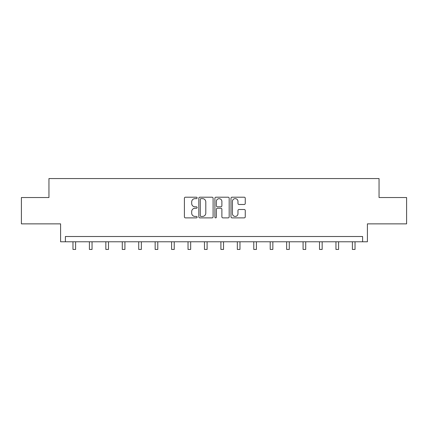 <?xml version="1.0" encoding="UTF-8"?>
<svg xmlns="http://www.w3.org/2000/svg" width="428" height="428" viewBox="0 0 428 428"><rect width="100%" height="100%" fill="white"/><g stroke="black" fill="none" stroke-linecap="round" stroke-linejoin="round"><path stroke-width="0.64" d="M197.142 197.918A0.722 0.722 0 0 0 196.42 197.196L185.431 197.196A1.033 1.033 0 0 0 184.398 198.228L184.398 216.846A1.033 1.033 0 0 0 185.431 217.879L196.42 217.879A0.722 0.722 0 0 0 197.142 217.156A0.722 0.722 0 0 0 196.42 216.429L194.997 216.429A3.312 3.312 0 0 1 191.685 213.123L191.685 211.571A3.312 3.312 0 0 1 194.997 208.259L196.42 208.259A0.722 0.722 0 0 0 197.142 207.537A0.722 0.722 0 0 0 196.42 206.81L194.997 206.81A3.312 3.312 0 0 1 191.685 203.503L191.685 201.952A3.312 3.312 0 0 1 194.997 198.64L196.42 198.64A0.722 0.722 0 0 0 197.142 197.918M21.4 197.527L21.4 223.865L60.594 223.865L60.594 241.777L367.406 241.777L367.406 223.865L406.6 223.865L406.6 197.527L379.048 197.527L379.048 178.562L48.953 178.562L48.953 197.527L21.4 197.527M244.222 204.488A1.033 1.033 0 0 0 245.26 203.45L245.26 198.228A1.033 1.033 0 0 0 244.222 197.196L232.019 197.196A1.033 1.033 0 0 0 230.986 198.228L230.986 216.846A1.033 1.033 0 0 0 232.019 217.879L244.222 217.879A1.033 1.033 0 0 0 245.26 216.846L245.26 210.533A1.033 1.033 0 0 0 244.222 209.501L239.001 209.501A1.033 1.033 0 0 0 237.968 210.533L237.968 213.663A2.766 2.766 0 0 1 235.202 216.429A2.766 2.766 0 0 1 232.436 213.663L232.436 201.406A2.766 2.766 0 0 1 235.202 198.64A2.766 2.766 0 0 1 237.968 201.406L237.968 203.45A1.033 1.033 0 0 0 239.001 204.488L244.222 204.488M362.612 241.777L362.612 236.513L65.388 236.513L65.388 241.777M213.096 198.228A1.033 1.033 0 0 0 212.063 197.196L199.86 197.196A1.033 1.033 0 0 0 198.822 198.228L198.822 216.846A1.033 1.033 0 0 0 199.86 217.879L212.063 217.879A1.033 1.033 0 0 0 213.096 216.846L213.096 198.228M215.937 197.196L228.14 197.196A1.033 1.033 0 0 1 229.178 198.228L229.178 216.846A1.033 1.033 0 0 1 228.14 217.879L222.918 217.879A1.033 1.033 0 0 1 221.886 216.846L221.886 209.292A1.033 1.033 0 0 0 220.853 208.259L217.387 208.259A1.033 1.033 0 0 0 216.354 209.292L216.354 217.156A0.722 0.722 0 0 1 215.626 217.879A0.722 0.722 0 0 1 214.904 217.156L214.904 198.228A1.033 1.033 0 0 1 215.937 197.196M200.994 198.64A0.722 0.722 0 0 0 200.272 199.368L200.272 215.707A0.722 0.722 0 0 0 200.994 216.429L202.492 216.429A3.312 3.312 0 0 0 205.804 213.123L205.804 201.952A3.312 3.312 0 0 0 202.492 198.64L200.994 198.64M221.886 201.46A2.766 2.766 0 0 0 219.12 198.694A2.766 2.766 0 0 0 216.354 201.46L216.354 205.777A1.033 1.033 0 0 0 217.387 206.81L220.853 206.81A1.033 1.033 0 0 0 221.886 205.777L221.886 201.46M72.974 241.777L72.974 249.438L75.606 249.438L75.606 241.777M89.409 241.777L89.409 249.438L92.047 249.438L92.047 241.777M105.844 241.777L105.844 249.438L108.482 249.438L108.482 241.777M122.285 241.777L122.285 249.438L124.917 249.438L124.917 241.777M138.72 241.777L138.72 249.438L141.352 249.438L141.352 241.777M155.155 241.777L155.155 249.438L157.788 249.438L157.788 241.777M171.591 241.777L171.591 249.438L174.228 249.438L174.228 241.777M188.031 241.777L188.031 249.438L190.663 249.438L190.663 241.777M204.466 241.777L204.466 249.438L207.099 249.438L207.099 241.777M220.901 241.777L220.901 249.438L223.534 249.438L223.534 241.777M237.337 241.777L237.337 249.438L239.969 249.438L239.969 241.777M253.772 241.777L253.772 249.438L256.409 249.438L256.409 241.777M270.212 241.777L270.212 249.438L272.845 249.438L272.845 241.777M286.648 241.777L286.648 249.438L289.28 249.438L289.28 241.777M303.083 241.777L303.083 249.438L305.715 249.438L305.715 241.777M319.518 241.777L319.518 249.438L322.156 249.438L322.156 241.777M335.953 241.777L335.953 249.438L338.591 249.438L338.591 241.777M352.394 241.777L352.394 249.438L355.026 249.438L355.026 241.777"/></g></svg>
